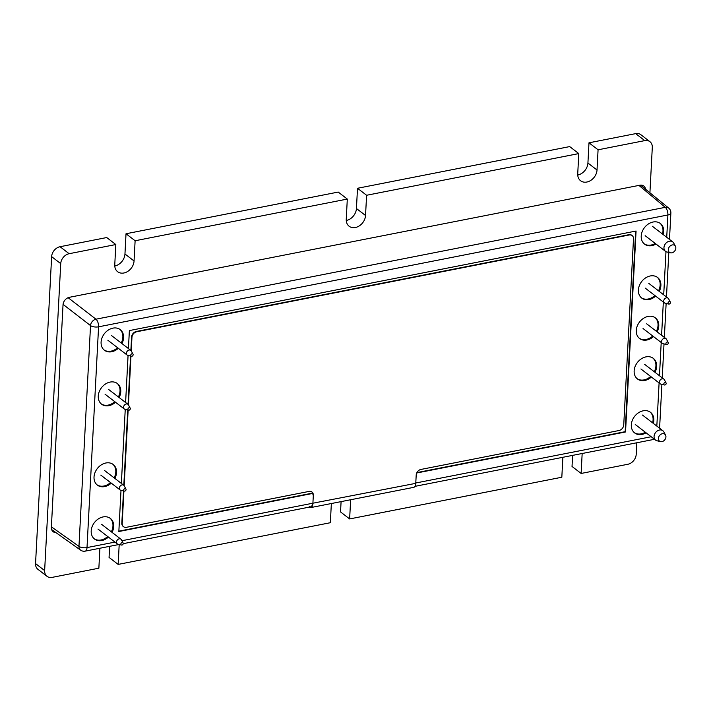 <?xml version="1.0" encoding="UTF-8"?>
<svg xmlns="http://www.w3.org/2000/svg" width="711" height="711" viewBox="0 0 711 711"><rect width="100%" height="100%" fill="white"/><g stroke="black" fill="none" stroke-linecap="round" stroke-linejoin="round"><path stroke-width="1.07" d="M68.123 297.696L95.958 319.195A5.937 4.533 127.7 0 0 90.528 325.594L78.965 546.359A5.937 4.613 125.3 0 0 80.619 550.154L80.619 550.154A5.937 5.937 0 0 0 85.196 551.141L119.11 544.475M666.731 237.287L667.896 214.971A5.937 2.471 -177 0 0 670.873 213.007A5.937 5.937 0 0 0 668.74 208.127L668.74 208.127A5.937 4.63 129.8 0 0 665.274 207.336L95.958 319.195A5.937 2.791 78.9 0 1 98.58 326.82A5.937 2.471 -177 0 1 90.528 325.594L63.066 304.379M51.388 526.833L78.965 546.359A5.937 2.471 3 0 0 87.009 547.586A5.937 2.791 78.9 0 1 85.196 551.141M51.654 529.562L80.619 550.154M668.74 208.127L640.522 185.136M112.809 464.212A12.994 10.114 -52.5 0 1 115.786 472.015A12.994 10.114 -52.5 0 1 114.151 477.863M110.525 482.573A12.994 10.114 -52.5 0 1 96.989 484.795M111.272 483.142A12.994 10.114 -52.5 0 1 97.354 485.089A12.994 10.114 -52.5 0 1 97.256 468.629A12.994 10.114 -52.5 0 1 113.191 464.487A12.994 10.114 -52.5 0 1 116.524 472.584A12.994 10.114 -52.5 0 1 114.889 478.432M652.938 358.095A12.994 10.114 -52.5 0 1 655.915 365.898A12.994 10.114 -52.5 0 1 654.271 371.755M650.654 376.457A12.994 10.114 -52.5 0 1 637.118 378.679M651.392 377.026A12.994 10.114 -52.5 0 1 637.483 378.981A12.994 10.114 -52.5 0 1 637.376 362.512A12.994 10.114 -52.5 0 1 653.32 358.371A12.994 10.114 -52.5 0 1 656.653 366.467A12.994 10.114 -52.5 0 1 655.018 372.315M650.112 412.042A12.994 10.114 -52.5 0 1 653.08 419.837A12.994 10.114 -52.5 0 1 652.582 422.823M645.339 432.244A12.994 10.114 -52.5 0 1 634.292 432.626M646.086 432.812A12.994 10.114 -52.5 0 1 634.647 432.919A12.994 10.114 -52.5 0 1 634.55 416.45A12.994 10.114 -52.5 0 1 650.494 412.318A12.994 10.114 -52.5 0 1 653.827 420.405A12.994 10.114 -52.5 0 1 653.32 423.392M109.983 518.159A12.994 10.114 -52.5 0 1 112.96 525.953A12.994 10.114 -52.5 0 1 111.325 531.81M107.699 536.521A12.994 10.114 -52.5 0 1 94.163 538.742M108.436 537.089A12.994 10.114 -52.5 0 1 94.527 539.036A12.994 10.114 -52.5 0 1 94.43 522.567A12.994 10.114 -52.5 0 1 110.365 518.435A12.994 10.114 -52.5 0 1 113.698 526.522A12.994 10.114 -52.5 0 1 112.062 532.379M119.883 329.353A12.994 10.114 -52.5 0 1 122.852 337.156A12.994 10.114 -52.5 0 1 121.217 343.013M117.599 347.715A12.994 10.114 -52.5 0 1 104.055 349.936M118.337 348.283A12.994 10.114 -52.5 0 1 104.419 350.239A12.994 10.114 -52.5 0 1 104.321 333.77A12.994 10.114 -52.5 0 1 120.257 329.628A12.994 10.114 -52.5 0 1 123.59 337.725A12.994 10.114 -52.5 0 1 121.954 343.582M117.057 383.3A12.994 10.114 -52.5 0 1 120.026 391.094A12.994 10.114 -52.5 0 1 118.39 396.951M114.764 401.662A12.994 10.114 -52.5 0 1 101.229 403.884M115.511 402.23A12.994 10.114 -52.5 0 1 101.593 404.177A12.994 10.114 -52.5 0 1 101.495 387.708A12.994 10.114 -52.5 0 1 117.431 383.576A12.994 10.114 -52.5 0 1 120.763 391.663A12.994 10.114 -52.5 0 1 119.128 397.52M655.062 317.639A12.994 10.114 -52.5 0 1 658.03 325.434A12.994 10.114 -52.5 0 1 656.395 331.29M652.778 336.001A12.994 10.114 -52.5 0 1 639.233 338.223M653.516 336.57A12.994 10.114 -52.5 0 1 639.598 338.516A12.994 10.114 -52.5 0 1 639.5 322.056A12.994 10.114 -52.5 0 1 655.435 317.915A12.994 10.114 -52.5 0 1 658.768 326.002A12.994 10.114 -52.5 0 1 657.133 331.859M657.177 277.183A12.994 10.114 -52.5 0 1 660.155 284.978A12.994 10.114 -52.5 0 1 658.51 290.835M654.893 295.545A12.994 10.114 -52.5 0 1 641.358 297.767M655.631 296.114A12.994 10.114 -52.5 0 1 641.722 298.06A12.994 10.114 -52.5 0 1 641.624 281.6A12.994 10.114 -52.5 0 1 657.559 277.459A12.994 10.114 -52.5 0 1 660.892 285.546A12.994 10.114 -52.5 0 1 659.257 291.403M660.004 223.236A12.994 10.114 -52.5 0 1 662.981 231.039A12.994 10.114 -52.5 0 1 662.474 234.017M655.24 243.438A12.994 10.114 -52.5 0 1 644.184 243.82M655.977 244.006A12.994 10.114 -52.5 0 1 644.548 244.122A12.994 10.114 -52.5 0 1 644.45 227.653A12.994 10.114 -52.5 0 1 660.386 223.512A12.994 10.114 -52.5 0 1 663.718 231.608A12.994 10.114 -52.5 0 1 663.221 234.586M128.433 348.559L129.375 330.579L636.069 231.031L625.538 431.968L416.708 472.993M312.769 493.416L118.844 531.517L121.003 490.314M121.368 483.418L125.243 409.403M125.607 402.497L128.069 355.456M635.678 231.111L625.165 431.684L416.904 472.602M312.644 493.087L118.861 531.161M675.432 249.774A4.346 3.386 127.5 0 0 675.45 246.308A4.346 3.386 127.5 0 0 669.38 246.815A4.346 3.386 127.5 0 0 670.446 252.814A4.346 3.386 127.5 0 0 675.432 249.774M675.45 246.308L673.735 243.1A5.937 4.622 127.5 0 0 672.722 241.891A5.937 4.622 127.5 0 0 665.434 243.784A5.937 4.622 127.5 0 0 665.478 251.312A5.937 4.622 127.5 0 0 666.9 251.978L670.446 252.814M125.936 489.035L124.221 485.826A2.968 2.311 127.5 0 0 123.714 485.222A2.968 2.311 127.5 0 0 120.079 486.173A2.968 2.311 127.5 0 0 120.097 489.932A2.968 2.311 127.5 0 0 120.808 490.27L124.354 491.097A1.378 1.075 127.5 0 0 125.936 489.035A1.378 1.075 127.5 0 0 124.016 489.195A1.378 1.075 127.5 0 0 124.354 491.097M670.304 302.006L668.589 298.798A2.968 2.311 127.5 0 0 668.082 298.193A2.968 2.311 127.5 0 0 664.438 299.135A2.968 2.311 127.5 0 0 664.465 302.904A2.968 2.311 127.5 0 0 665.176 303.233L668.722 304.068A1.378 1.075 127.5 0 0 670.304 302.006A1.378 1.075 127.5 0 0 668.384 302.166A1.378 1.075 127.5 0 0 668.722 304.068M665.532 438.571A4.346 3.386 127.5 0 0 665.558 435.114A4.346 3.386 127.5 0 0 659.479 435.612A4.346 3.386 127.5 0 0 660.555 441.62A4.346 3.386 127.5 0 0 665.532 438.571M665.558 435.114L663.843 431.897A5.937 4.622 127.5 0 0 662.83 430.697A5.937 4.622 127.5 0 0 655.542 432.59A5.937 4.622 127.5 0 0 655.586 440.118A5.937 4.622 127.5 0 0 657.008 440.784L660.555 441.62M123.11 542.982L121.394 539.765A2.968 2.311 127.5 0 0 120.888 539.169A2.968 2.311 127.5 0 0 117.244 540.111A2.968 2.311 127.5 0 0 117.271 543.879A2.968 2.311 127.5 0 0 117.982 544.208L121.528 545.044A1.378 1.075 127.5 0 0 123.11 542.982A1.378 1.075 127.5 0 0 121.19 543.142A1.378 1.075 127.5 0 0 121.528 545.044M130.184 408.123L128.469 404.906A2.968 2.311 127.5 0 0 127.962 404.31A2.968 2.311 127.5 0 0 124.318 405.252A2.968 2.311 127.5 0 0 124.336 409.021A2.968 2.311 127.5 0 0 125.047 409.349L128.593 410.185A1.378 1.075 127.5 0 0 130.184 408.123A1.378 1.075 127.5 0 0 128.256 408.283A1.378 1.075 127.5 0 0 128.593 410.185M133.01 354.176L131.295 350.967A2.968 2.311 127.5 0 0 130.788 350.363A2.968 2.311 127.5 0 0 127.145 351.314A2.968 2.311 127.5 0 0 127.162 355.073A2.968 2.311 127.5 0 0 127.873 355.411L131.419 356.238A1.378 1.075 127.5 0 0 133.01 354.176A1.378 1.075 127.5 0 0 131.082 354.336A1.378 1.075 127.5 0 0 131.419 356.238M668.189 342.462L666.474 339.254A2.968 2.311 127.5 0 0 665.967 338.649A2.968 2.311 127.5 0 0 662.323 339.591A2.968 2.311 127.5 0 0 662.341 343.36A2.968 2.311 127.5 0 0 663.052 343.697L666.598 344.524A1.378 1.075 127.5 0 0 668.189 342.462A1.378 1.075 127.5 0 0 666.26 342.622A1.378 1.075 127.5 0 0 666.598 344.524M666.065 382.918L664.35 379.71A2.968 2.311 127.5 0 0 663.843 379.105A2.968 2.311 127.5 0 0 660.199 380.056A2.968 2.311 127.5 0 0 660.226 383.816A2.968 2.311 127.5 0 0 660.937 384.153L664.483 384.98A1.378 1.075 127.5 0 0 666.065 382.918A1.378 1.075 127.5 0 0 664.145 383.078A1.378 1.075 127.5 0 0 664.483 384.98M55.84 532.61A6.959 5.421 -52.5 0 1 53.147 531.695A6.959 5.421 -52.5 0 1 51.361 527.366L63.03 304.815A6.959 5.421 -52.5 0 1 69.385 297.305L639.891 185.224A6.959 5.421 -52.5 0 1 643.811 186.024A6.959 5.421 -52.5 0 1 645.464 188.735M642.451 186.22A6.959 5.421 127.5 0 0 642.069 185.224M51.93 530.219A6.959 5.421 127.5 0 0 52.614 530.326M60.728 263.639L51.636 256.644A9.207 7.163 -52.5 0 1 60.044 246.717L69.145 253.711A9.207 7.163 127.5 0 0 60.728 263.639L44.642 570.577A9.207 7.163 127.5 0 0 47.006 576.31A9.207 7.163 127.5 0 0 52.179 577.368L98.865 568.196L99.904 548.243M649.934 192.459L652.298 147.417A9.207 7.163 127.5 0 0 649.934 141.685A9.207 7.163 127.5 0 0 644.761 140.618L598.075 149.79L597.018 170.018A11.136 8.665 -52.5 0 1 590.85 180.363A11.136 8.665 -52.5 0 1 580.585 180.745A11.136 8.665 -52.5 0 1 577.732 173.813L578.79 153.585L366.6 195.267L365.534 215.495A11.136 8.665 -52.5 0 1 359.366 225.84A11.136 8.665 -52.5 0 1 349.101 226.222A11.136 8.665 -52.5 0 1 346.248 219.29L347.306 199.062L135.117 240.753L134.05 260.981A11.136 8.665 -52.5 0 1 127.891 271.318A11.136 8.665 -52.5 0 1 117.617 271.7A11.136 8.665 -52.5 0 1 114.764 264.768L115.822 244.54L106.73 237.545L60.044 246.717M115.822 244.54L69.145 253.711M135.117 240.753L126.016 233.759L124.958 253.987A11.136 8.665 -52.5 0 1 114.773 266.003M347.306 199.062L338.214 192.068L126.016 233.759M366.6 195.267L357.5 188.282L356.442 208.51A11.136 8.665 -52.5 0 1 346.257 220.517M578.79 153.585L569.698 146.59L357.5 188.282M598.075 149.79L588.984 142.804L587.926 163.032A11.136 8.665 -52.5 0 1 577.741 175.039M644.761 140.618L635.67 133.632L588.984 142.804M635.67 133.632A9.207 7.163 -52.5 0 1 640.842 134.69L649.934 141.685M582.167 453.502L581.118 473.455L627.804 464.283A9.207 7.163 127.5 0 0 636.212 454.356L636.816 442.766M581.118 473.455L572.026 466.46L572.604 455.378M350.639 499.744L349.634 518.932L561.823 477.241L562.872 457.289M349.634 518.932L340.542 511.938L341.084 501.619M119.199 544.493L118.15 564.41L330.348 522.718L331.353 503.53M118.15 564.41L109.059 557.415L109.636 546.332M47.006 576.31L37.914 569.315A9.207 7.163 -52.5 0 1 35.55 563.583L44.642 570.577M51.636 256.644L35.55 563.583M123.901 490.99L122.194 523.456A5.199 4.044 127.5 0 0 123.527 526.691A5.199 4.044 127.5 0 0 126.451 527.295L309.063 491.417A5.199 4.044 -52.5 0 1 311.987 492.012A5.199 4.044 -52.5 0 1 313.32 495.256L312.884 503.566A6.683 3.146 78.9 0 1 310.84 507.565A6.683 3.146 78.9 0 1 309.285 507.112M311.791 491.879A5.199 4.044 -52.5 0 1 312.947 494.972L313.32 495.256M123.518 490.901L121.83 523.172A5.199 4.044 127.5 0 0 123.163 526.407A5.199 4.044 127.5 0 0 123.35 526.549M631.972 235.448A5.199 4.044 127.5 0 0 631.795 235.297A5.199 4.044 127.5 0 0 628.871 234.701L136.325 331.468A5.199 4.044 127.5 0 0 131.579 337.067L130.877 350.443M130.584 356.042L128.051 404.39M127.758 409.989L123.812 485.302M310.84 507.565L413.722 487.346A6.683 3.146 -101.1 0 0 415.766 483.347L416.202 475.037A5.199 4.044 -52.5 0 1 420.948 469.438L618.997 430.528A5.199 4.044 127.5 0 0 623.743 424.92L633.492 238.816A5.199 4.044 127.5 0 0 632.159 235.581A5.199 4.044 127.5 0 0 629.244 234.986L136.699 331.753A5.199 4.044 127.5 0 0 131.953 337.352L131.242 350.879M130.966 356.131L128.415 404.826M128.14 410.078L124.176 485.737M415.766 483.347L312.511 503.281A5.937 2.791 78.9 0 1 309.276 506.401M638.949 185.411L665.274 207.336A5.937 2.791 -101.1 0 1 667.896 214.971L98.58 326.82L87.009 547.586L114.951 542.093M121.91 540.724L312.902 503.201M415.784 482.991L651.196 436.741M656.831 426.093L659.097 382.953M659.47 375.746L661.212 342.489M661.594 335.29L663.336 302.033M663.71 294.834L665.976 251.632M134.05 260.981L124.958 253.987M365.534 215.495L356.442 208.51M597.018 170.018L587.926 163.032M123.225 543.666L310.698 506.836M414.993 486.342L654.511 439.291M670.873 213.007L669.486 239.411M668.811 252.432L666.474 296.958M666.136 303.464L664.358 337.414M664.012 343.92L662.234 377.87M661.897 384.375L659.595 428.209M645.144 235.688L665.478 251.312M652.387 226.267L672.722 241.891M100.802 475.099L120.097 489.932M104.419 470.389L123.714 485.222M645.17 288.071L664.465 302.904M648.788 283.36L668.082 298.193M635.252 424.485L655.586 440.118M642.495 415.064L662.83 430.697M97.976 529.046L117.271 543.879M101.593 524.336L120.888 539.169M105.041 394.187L124.336 409.021M108.659 389.477L127.962 404.31M107.868 340.24L127.162 355.073M111.485 335.53L130.788 350.363M643.046 328.526L662.341 343.36M646.663 323.816L665.967 338.649M640.922 368.982L660.226 383.816M644.548 364.272L663.843 379.105"/></g></svg>
